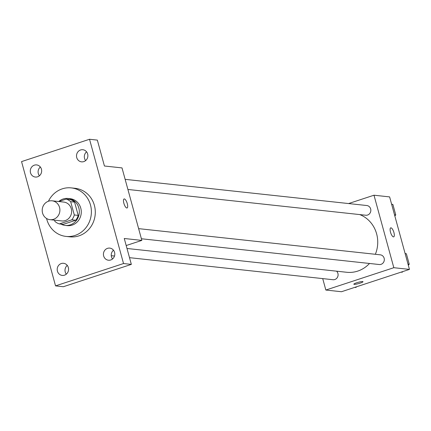 <?xml version="1.0" encoding="UTF-8"?>
<svg xmlns="http://www.w3.org/2000/svg" width="431" height="431" viewBox="0 0 431 431"><rect width="100%" height="100%" fill="white"/><g stroke="black" fill="none" stroke-linecap="round" stroke-linejoin="round"><path stroke-width="0.65" d="M48.574 201.185A9.487 8.846 96.2 0 1 52.076 200.808A9.487 8.846 96.2 0 1 59.844 211.195A9.487 8.846 96.2 0 1 50.028 219.681A9.487 8.846 96.2 0 1 42.233 211.185A9.487 8.846 96.2 0 1 48.574 201.185M52.076 200.808L63.793 202.08A9.487 8.846 96.2 0 1 71.568 212.467A9.487 8.846 96.2 0 1 61.752 220.947L50.028 219.681M54.554 220.171L54.877 221.345A12.882 12.009 96.2 0 0 59.376 223.915L71.837 219.821A12.882 12.009 96.2 0 0 74.304 214.967L70.668 201.681A12.882 12.009 96.2 0 0 66.169 199.111L58.788 201.536M74.304 214.967L78.21 215.387L74.574 202.107L70.668 201.681M74.574 202.107A12.882 12.009 96.2 0 0 70.075 199.537L66.169 199.111M78.21 215.387A12.882 12.009 96.2 0 1 75.743 220.246L71.837 219.821M59.376 223.915L63.282 224.341L75.743 220.246M60.911 224.082A13.555 12.634 -83.8 0 0 65.221 225.413A13.555 12.634 -83.8 0 0 78.819 207.947A13.555 12.634 -83.8 0 0 68.141 198.459A13.555 12.634 -83.8 0 0 58.729 201.53M68.141 198.459L70.091 198.669A13.555 12.634 96.2 0 1 80.775 208.162A13.555 12.634 96.2 0 1 67.171 225.628L65.221 225.413M48.439 201.229A24.4 22.741 96.2 0 1 62.258 188.848A24.4 22.741 96.2 0 1 71.26 187.889A24.4 22.741 96.2 0 1 91.243 214.6A24.4 22.741 96.2 0 1 66.002 236.409A24.4 22.741 96.2 0 1 46.57 218.49M71.26 187.889L75.166 188.315A24.4 22.741 96.2 0 1 95.149 215.021A24.4 22.741 96.2 0 1 69.914 236.829L66.002 236.409M57.425 271.153A6.093 5.678 96.2 0 1 63.54 263.298A6.093 5.678 96.2 0 1 68.529 269.968A6.093 5.678 96.2 0 1 62.226 275.42A6.093 5.678 96.2 0 1 57.425 271.153M30.509 172.772A6.093 5.678 96.2 0 1 36.624 164.917A6.093 5.678 96.2 0 1 41.618 171.586A6.093 5.678 96.2 0 1 35.31 177.039A6.093 5.678 96.2 0 1 30.509 172.772M76.74 157.579A6.093 5.678 96.2 0 1 82.854 149.729A6.093 5.678 96.2 0 1 87.843 156.399A6.093 5.678 96.2 0 1 81.54 161.846A6.093 5.678 96.2 0 1 76.74 157.579M103.655 255.96A6.093 5.678 96.2 0 1 109.765 248.111A6.093 5.678 96.2 0 1 114.759 254.78A6.093 5.678 96.2 0 1 108.456 260.227A6.093 5.678 96.2 0 1 103.655 255.96M123.53 263.54L89.535 139.267L21.55 161.603L55.545 285.877L123.53 263.54L131.342 264.386L124.263 238.494L141.842 240.401L122.011 167.907L104.431 166.005L97.347 140.113L89.535 139.267M124.096 198.96A4.746 1.584 -108.2 0 1 124.333 198.939A4.746 1.584 -108.2 0 1 127.188 203.313A4.746 1.584 -108.2 0 1 127.059 207.974A4.746 1.584 -108.2 0 1 124.074 203.96A4.746 1.584 -108.2 0 1 124.096 198.96A4.746 1.584 -108.2 0 1 124.338 198.933A4.746 1.584 -108.2 0 1 127.183 203.308A4.746 1.584 -108.2 0 1 127.053 207.974M86.577 151.836A6.093 5.678 -83.8 0 0 84.551 158.425A6.093 5.678 -83.8 0 0 85.629 160.585M40.347 167.023A6.093 5.678 -83.8 0 0 38.321 173.618A6.093 5.678 -83.8 0 0 39.399 175.778M131.342 264.386L63.362 286.723L55.545 285.877M67.263 265.404A6.093 5.678 -83.8 0 0 65.237 271.999A6.093 5.678 -83.8 0 0 66.315 274.159M113.493 250.217A6.093 5.678 -83.8 0 0 111.467 256.806A6.093 5.678 -83.8 0 0 112.545 258.966M126.186 245.541L141.842 240.401M359.718 214.579A29.825 27.794 96.2 0 1 375.353 254.29M369.502 263.47A29.825 27.794 96.2 0 1 346.702 272.273L126.989 248.471M138.626 228.64L380.298 254.823A4.881 4.547 96.2 0 1 384.296 260.168A4.881 4.547 96.2 0 1 379.248 264.526L141.39 238.758M125.135 179.344L366.813 205.528A4.881 4.547 96.2 0 1 370.811 210.872A4.881 4.547 96.2 0 1 365.763 215.236L127.905 189.462M336.573 271.174A4.881 4.547 96.2 0 1 337.699 276.794A4.881 4.547 96.2 0 1 333.018 279.719L129.505 257.668M322.711 278.604L325.841 290.041L393.821 267.699L373.989 195.211L348.593 203.556M325.841 290.041L341.465 291.733L409.45 269.397L393.821 267.699M409.45 269.397L389.619 196.902L373.989 195.211M390.971 227.821A4.746 1.584 -108.2 0 1 393.821 232.201A4.746 1.584 -108.2 0 1 393.692 236.861A4.746 1.584 -108.2 0 1 390.707 232.848A4.746 1.584 -108.2 0 1 390.728 227.848A4.746 1.584 -108.2 0 1 390.971 227.821M356.712 282.774A4.746 0.668 -15.3 0 1 362.999 281.707A4.746 0.668 -15.3 0 1 358.597 283.603A4.746 0.668 -15.3 0 1 353.846 284.212A4.746 0.668 -15.3 0 1 356.712 282.774M390.728 227.848A4.746 1.584 -108.2 0 1 390.965 227.827A4.746 1.584 -108.2 0 1 393.815 232.196A4.746 1.584 -108.2 0 1 393.686 236.861M354.864 287.332L355.941 287.445L356.523 286.787M394.834 215.974L395.75 214.94L392.889 204.477L391.601 204.159M395.75 214.94L394.516 214.805M392.889 204.477L391.655 204.342M401.094 272.139L402.171 272.257L402.753 271.595M408.324 265.27L409.234 264.23L406.374 253.767L405.092 253.455M409.234 264.23L408.001 264.101M406.374 253.767L405.14 253.633M114.495 256.041L111.263 255.691"/></g></svg>
